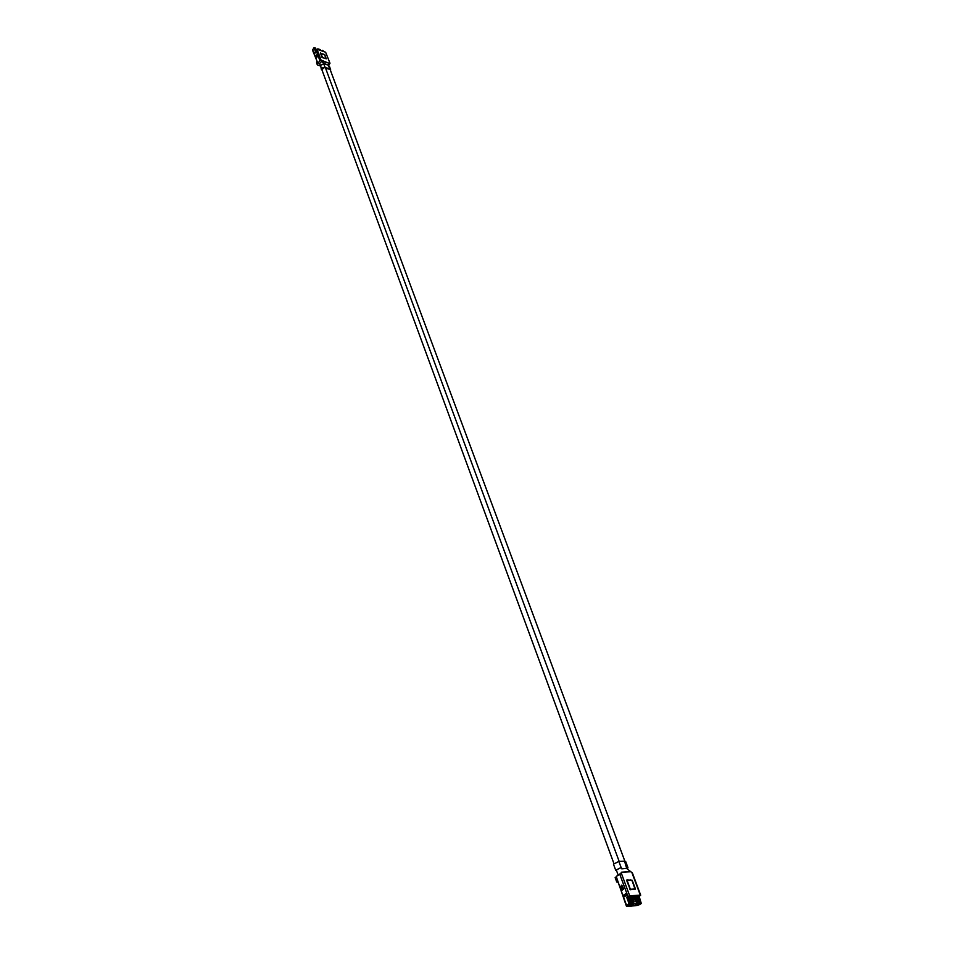 <?xml version="1.0" encoding="UTF-8"?>
<svg xmlns="http://www.w3.org/2000/svg" width="954" height="954" viewBox="0 0 954 954"><rect width="100%" height="100%" fill="white"/><g stroke="black" fill="none" stroke-linecap="round" stroke-linejoin="round"><path stroke-width="1.43" d="M638.608 896.545L641.303 903.533L639.168 896.438L640.694 895.186L632.407 872.982L626.671 868.474L622.187 868.677L621.114 867.496L615.712 870.251L616.522 870.585M640.897 902.699L639.729 903.378L639.037 901.518L639.812 901.47L638.572 896.474L641.064 903.188M631.846 905.465L637.904 905.322L640.861 903.557M640.372 903.331L637.844 905.072L640.337 903.343M627.04 897.249L627.899 897.118L631.214 903.927L629.151 902.985M626.683 897.189L629.485 903.927L627.04 905.954L631.417 906.002L626.42 906.181L628.972 903.426L626.683 897.189L629.64 895.711L640.694 895.186M636.545 896.7L637.415 896.653L639.216 901.506M633.671 896.987L636.509 896.605L638.19 901.673L639.037 901.518M632.299 896.855L633.599 896.772L636.974 903.557L633.993 903.748L633.301 901.876L634.112 901.828L632.299 896.855L631.775 897.225M630.809 897.046L631.691 896.998L633.492 901.864M627.971 897.309L630.773 896.951L632.442 902.031L633.301 901.876M629.246 895.997L628.173 896.45L629.246 895.997M629.938 902.09L628.137 897.213M630.558 902.15L629.223 897.142M631.059 902.126L629.378 897.034M631.214 902.007L632.609 901.924M631.214 903.927L629.974 904.786L632.752 904.607L632.061 902.734L633.134 901.995M632.752 904.607L633.993 903.748M630.809 902.818L632.061 902.734M627.291 897.154L629.592 903.426M627.386 905.62L637.844 905.072M623.618 895.353L624.119 896.736M626.42 906.181L616.439 877.084L616.606 876.189L621.4 873.363L621.233 872.457L621.042 873.411M620.672 886.528L621.746 885.085L623.344 888.353L622.366 890.082L621.686 889.307M626.468 895.246L624.465 896.665L623.856 895.019L625.872 893.6L626.468 895.246L625.872 893.6M623.856 895.019L623.558 895.961L624.465 896.665M623.594 895.424L624.071 896.724M641.303 903.533L637.499 905.596L631.512 905.93M617.536 881.961L616.713 881.937L615.151 877.644L616.379 876.666M615.151 877.644L616.833 881.746M617.643 881.174L616.713 881.937M630.534 889.76L626.921 879.898L632.18 880.256L635.388 888.854L630.534 889.76M626.754 880.637L629.676 888.102L631.059 889.295L634.911 888.878L632.252 881.067L630.868 879.886L626.706 880.733M627.541 868.367L627.935 867.58L626.826 867.246L626.671 868.474M627.827 869.142L626.432 867.532L624.572 861.188L618.872 861.426L621.114 867.496L616.308 870.024L618.168 875.068M624.572 861.188L625.681 861.534L627.935 867.58M615.712 870.251L613.47 864.181L618.872 861.426M325.934 67.806L326.685 69.833L325.564 67.686M326.411 70.477L326.685 69.833M613.863 863.382L321.82 69.535L324.706 67.4L330.191 69.678L624.87 861.188M323.978 64.121L327.723 64.884L329.5 66.541L330.609 69.523L324.932 67.078L321.665 68.187L322.19 70.524M330.561 70.668L330.609 69.523M323.955 64.061L320.568 65.194L321.403 69.69M320.365 65.564L319.626 63.572L321.713 61.342M620.72 867.782L621.805 868.844L626.551 868.367M630.88 871.741L621.626 872.171L630.737 871.515M323.871 63.906L323.561 63.191L327.735 64.955M323.561 63.191L321.856 60.937L323.323 63.453M321.617 61.211L321.021 60.054L329.261 63.393L328.2 64.717M329.357 63.25L321.534 61.128M320.246 65.957L317.336 64.884L317.944 63.107M317.098 61.366L312.495 50.109L314.021 47.712L315.166 50.753L317.062 49.334L321.021 60.054L319.817 60.46L318.159 63.262M320.89 60.472L320.067 60.746L320.794 60.376M328.653 65.564L329.989 63.238L325.624 52.22L329.989 63.238M316.776 62.976L316.764 61.533M317.062 49.334L325.624 52.22M320.508 52.887L321.76 57.168L326.256 58.814L324.706 54.557L320.294 53.197M320.592 53.567L324.646 54.819L325.934 58.492L322.738 57.777M320.592 53.376L322.774 57.717M315.726 49.942L315.583 48.058L314.486 48.272M315.452 50.347L314.57 47.962M314.236 47.855L315.321 50.538M312.578 49.548L317.777 63.131M317.122 56.966L316.358 54.903L317.122 56.966L316.573 57.765L315.917 57.192L316.334 57.8M315.977 51.993L315.691 51.206L314.486 52.935L315.631 51.289L315.977 51.993L314.379 53.639M323.859 51.623L322.893 50.526L323.37 51.444M322.19 51.051L321.081 50.681M319.876 50.276L320.52 50.49L320.198 49.608L317.813 48.809L318.791 49.906M317.384 49.429L317.813 48.809M315.512 48.964L315.822 49.811M316.382 49.262L317.587 49.513M321.975 50.979L322.416 50.359M626.611 880.184L627.338 880.137M634.887 888.901L635.03 889.51M629.879 889.259L634.517 889.128M639.729 903.378L638.488 904.237L635.734 904.416L636.974 903.557M635.686 901.733L633.885 896.855M636.318 901.792L634.959 896.796M636.795 901.757L635.125 896.688M636.962 901.649L638.345 901.554M638.488 904.237L637.797 902.377L638.87 901.625M636.556 902.448L637.797 902.377M630.606 903.963L628.114 905.704M623.785 896.51L623.546 895.866M617.667 881.126L626.718 905.799M627.911 896.331L619.671 873.983M615.294 877.453L616.856 881.734M640.289 895.067L632.001 872.862M621.4 873.363L629.64 895.711M328.462 65.611L329.583 68.605M324.932 67.078L323.835 64.085M317.384 64.61L316.633 62.523M315.857 49.751L319.817 60.46M317.05 56.047L315.953 56.978L315.679 56.226L316.788 55.308M316.573 57.765L315.822 56.596M314.832 53.639L314.486 52.935M622.557 886.242L621.781 886.493L621.746 885.085M623.332 889.402L621.781 886.493L620.827 887.172L621.388 888.723L623.129 887.792M621.471 888.925L622.366 890.082M621.996 889.975L620.899 887.375M328.295 64.598L328.713 65.719M325.362 67.615L619.17 861.414M317.336 64.884L316.573 62.809M623.654 895.269L623.558 895.961"/></g></svg>

